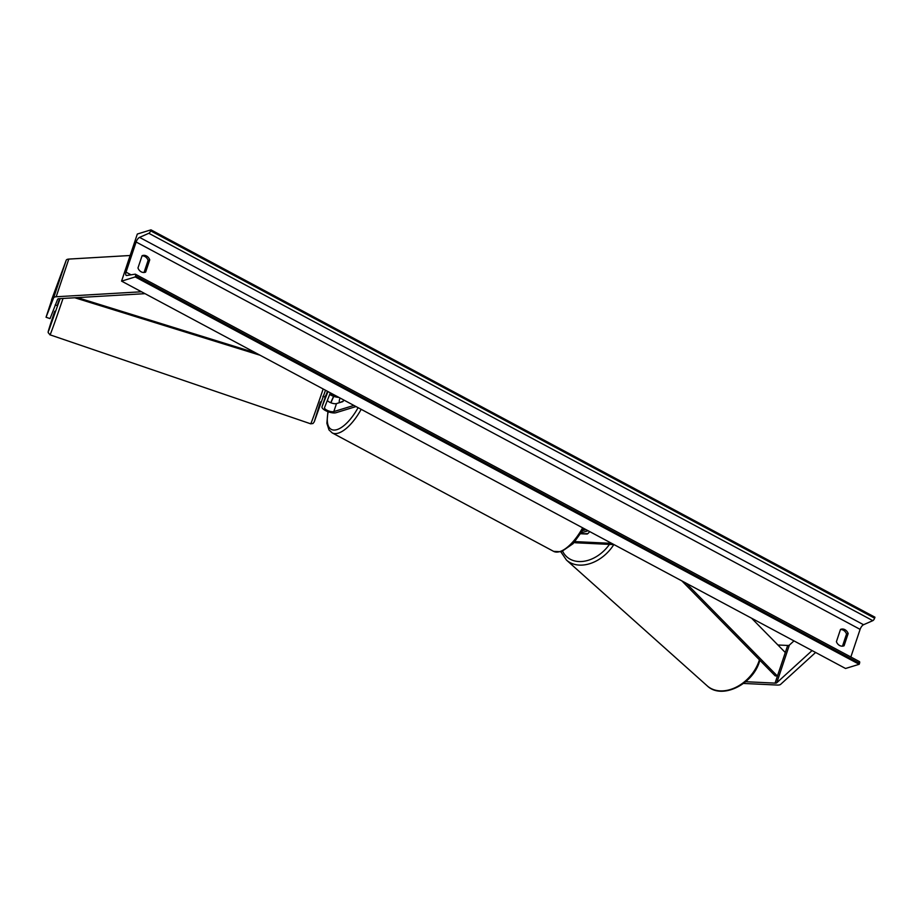 <?xml version="1.0" encoding="UTF-8"?>
<svg xmlns="http://www.w3.org/2000/svg" width="921" height="921" viewBox="0 0 921 921"><rect width="100%" height="100%" fill="white"/><g stroke="black" fill="none" stroke-linecap="round" stroke-linejoin="round"><path stroke-width="1.38" d="M580.898 533.754L587.172 534.053A5.296 3.857 -48.2 0 0 589.601 531.544A5.296 3.857 -48.2 0 1 587.817 533.604L582.279 533.812M574.163 542.538A7.944 2.775 -161.5 0 0 576.362 542.814L614.042 544.61M575.003 541.606L611.694 543.355M588.128 530.749L581.519 532.775A5.296 3.857 -48.2 0 0 581.704 533.317M585.998 529.61L582.855 530.565M777.9 644.988L787.674 645.448A4.237 1.474 -161.5 0 0 788.917 645.333A4.237 1.474 -161.5 0 0 789.366 645.103L793.983 640.889M745.642 681.713L775.068 683.117A4.237 1.474 -161.5 0 0 776.311 683.014A4.237 1.474 -161.5 0 0 776.76 682.772L812.08 650.571M743.466 683.44L777.232 685.051A8.473 2.959 -161.5 0 0 779.719 684.833A8.473 2.959 -161.5 0 0 780.617 684.361L815.603 652.459M51.772 299.855L46.05 317.238L53.614 297.897A8.473 2.959 18.5 0 1 54.823 296.988A8.473 2.959 18.5 0 1 56.181 296.758L141.477 291.773M46.05 317.238L50.056 318.608L57.632 299.267A4.237 1.474 18.5 0 1 58.23 298.807A4.237 1.474 18.5 0 1 58.909 298.692L145 293.661M51.588 299.797L66.22 260.217A8.473 2.959 18.5 0 1 67.429 259.319A8.473 2.959 18.5 0 1 68.787 259.089L130.149 255.497M327.462 391.287L324.722 398.735A7.944 2.775 18.5 0 0 324.699 398.781A7.944 2.775 18.5 0 0 324.687 398.828M356.024 406.564L335.946 412.723A7.944 2.775 18.5 0 1 327.001 411.296A7.944 2.775 18.5 0 1 322.016 406.783A7.944 2.775 18.5 0 1 322.039 406.737L327.98 391.552M353.894 405.424L333.816 411.583A5.296 1.842 18.5 0 1 327.853 410.639A5.296 1.842 18.5 0 1 324.537 407.623A5.296 1.842 18.5 0 1 324.549 407.589L330.328 392.818M339.849 402.546L343.245 401.084A5.296 2.176 -61.9 0 0 343.924 400.094A5.296 2.176 118.1 0 1 342.773 401.648L336.499 403.582A5.296 1.842 18.5 0 1 331.479 402.995A5.296 1.842 18.5 0 1 327.358 400.405M330.155 393.244A5.296 1.842 -161.5 0 0 336.418 396.076M329.683 394.453A7.944 2.775 -161.5 0 0 338.893 397.4M340.125 398.056A5.296 2.176 -61.9 0 0 339.342 402.281M121.572 281.124L845.547 668.485L859.189 664.294L135.214 276.933L121.572 281.124L137.321 234.038L150.975 229.847L874.95 617.208L874.616 618.198A2.383 0.979 118.1 0 1 872.797 620.65L863.553 624.726A4.501 1.854 -61.9 0 0 860.11 629.365L850.854 656.995M840.47 629.538A6.62 5.584 -107.1 0 1 846.537 634.028L842.473 646.162M144.044 272.478L148.108 260.344A6.62 5.584 72.9 0 0 142.041 255.842M137.977 267.976A6.62 5.584 72.9 0 0 141.212 271.833A6.62 5.584 72.9 0 0 145.127 272.282A6.62 5.584 72.9 0 0 145.645 272.086L149.743 259.837A6.62 5.584 72.9 0 0 142.605 255.543A6.62 5.584 72.9 0 0 142.076 255.739L137.977 267.976M839.641 645.517A6.62 5.584 -107.1 0 1 836.406 641.672L840.505 629.423A6.62 5.584 -107.1 0 1 841.023 629.227A6.62 5.584 -107.1 0 1 848.172 633.521L844.073 645.771A6.62 5.584 -107.1 0 1 843.544 645.966A6.62 5.584 -107.1 0 1 839.641 645.517M150.975 229.847L150.641 230.837A2.383 0.979 118.1 0 1 148.822 233.289L139.566 237.376A4.501 1.854 -61.9 0 0 136.124 242.004L126.039 272.144A4.501 1.854 -61.9 0 0 126.235 275.402A4.501 1.854 -61.9 0 0 126.822 275.483L135.134 274.182A2.383 0.979 118.1 0 1 135.445 274.228A2.383 0.979 118.1 0 1 135.548 275.943L135.214 276.933M859.12 661.543A2.383 0.979 118.1 0 1 859.42 661.577A2.383 0.979 118.1 0 1 859.523 663.304L859.189 664.294M844.073 645.771L843.003 646.093M848.172 633.521L846.537 634.028M149.743 259.837L148.108 260.344M145.645 272.086L144.574 272.409M55.156 304.955L57.16 305.634L59.623 298.657M53.027 296.677L50.77 302.928L53.027 296.677M322.845 396.341L324.848 397.02L326.448 394.246M686.18 583.212L777.428 676.06L785.302 652.517L751.594 618.21M777.428 676.06L775.194 675.853L681.862 580.898M77.445 297.61L255.842 352.962M74.82 297.771L260.148 355.264M775.068 683.117L787.674 645.448M776.76 682.772L789.366 645.103M53.614 297.897L66.22 260.217M56.181 296.758L68.787 259.089M322.039 406.737L324.722 398.735M333.816 411.583L336.499 403.582M584.006 528.539L573.104 543.666L561.326 551.783L553.613 551.357A35.228 14.471 -61.9 0 0 559.761 551.61A35.228 14.471 -61.9 0 0 582.625 527.802M361.17 409.315A35.228 14.471 118.1 0 1 338.306 433.123A35.228 14.471 118.1 0 1 332.159 432.87L553.613 551.357M333.805 396.364A32.58 13.389 -61.9 0 0 330.961 402.799M328.21 411.768A32.58 13.389 -61.9 0 0 336.959 429.623A32.58 13.389 -61.9 0 0 358.085 407.669M759.883 660.276L759.445 661.669C752.664 684.706 721.557 699.914 707.178 685.834A35.228 25.661 -48.2 0 0 735.637 687.446A35.228 25.661 -48.2 0 0 759.065 660.933A35.228 25.661 -48.2 0 0 759.422 659.816M613.812 544.599A35.228 25.661 131.8 0 1 566.45 560.06L707.178 685.834M562.685 551.299A32.58 23.727 -48.2 0 0 609.449 544.392M136.124 242.004L860.11 629.365M126.039 272.144L131.047 274.815M150.641 230.837L874.616 618.198M135.548 275.943L859.523 663.304M139.566 237.376L863.553 624.726M148.822 233.289L872.797 620.65M60.118 298.623L48.686 330.8L54.719 311.229C45.624 338.652 48.813 330.34 48.214 332.665L49.999 334.818A35.228 0.576 -71.2 0 0 63.019 298.462M323.167 388.984A35.228 0.576 108.8 0 1 310.676 423.81L49.999 334.818M320.416 401.913L314.337 421.588L325.493 390.228L314.245 421.83L312.99 423.51L310.676 423.81M322.016 406.783L324.699 398.781M333.586 396.295L330.72 402.707M327.911 411.664L326.874 423.303L329.004 429.946L332.159 432.87M560.901 551.909L566.45 560.06M859.42 661.577L135.445 274.228"/></g></svg>
